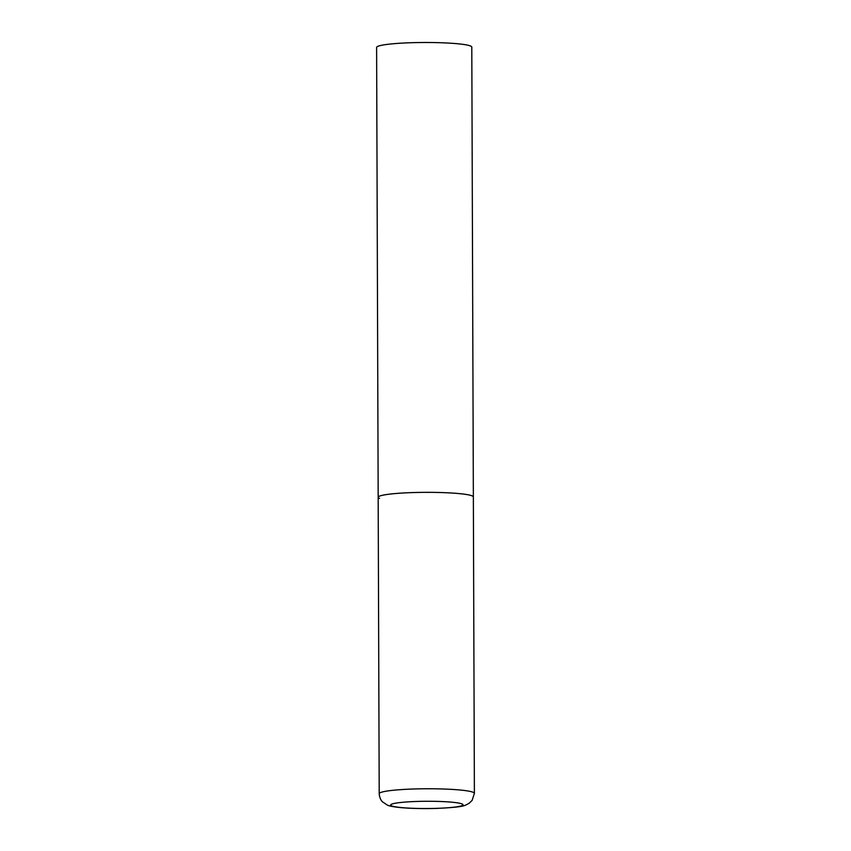 <?xml version="1.0" encoding="UTF-8"?>
<svg xmlns="http://www.w3.org/2000/svg" width="851" height="851" viewBox="0 0 851 851"><rect width="100%" height="100%" fill="white"/><g stroke="black" fill="none" stroke-linecap="round" stroke-linejoin="round"><path stroke-width="1.28" d="M414.511 492.516A47.592 4.766 179.8 0 0 378.174 497.282A47.592 4.766 -0.2 0 1 420.096 492.399A47.592 4.766 -0.2 0 1 472.007 495.825A47.592 4.766 -0.2 0 1 473.358 496.952A47.592 4.766 179.8 0 0 414.511 492.516M379.525 498.399A47.592 4.766 -0.2 0 1 378.174 497.282L376.61 47.433A47.592 4.766 -0.2 0 1 418.522 42.55A47.592 4.766 -0.2 0 1 470.443 45.975A47.592 4.766 -0.2 0 1 471.794 47.103L474.39 793.377A47.592 4.766 179.8 0 0 415.543 788.941A47.592 4.766 179.8 0 0 379.206 793.706C379.759 799.951 382.727 801.993 382.471 801.823L387.375 805.11C389.024 806.003 393.3 806.833 400.225 807.567C410.48 808.493 422.298 808.79 435.669 808.45C466.22 807.025 464.22 805.599 469.135 803.301L472.124 800.387L474.39 793.377M418.288 801.408A36.167 3.627 179.8 0 0 391.694 805.886A36.167 3.627 179.8 0 0 435.393 808.397A36.167 3.627 179.8 0 0 461.987 803.929A36.167 3.627 179.8 0 0 418.288 801.408M378.174 497.282L379.206 793.706"/></g></svg>

